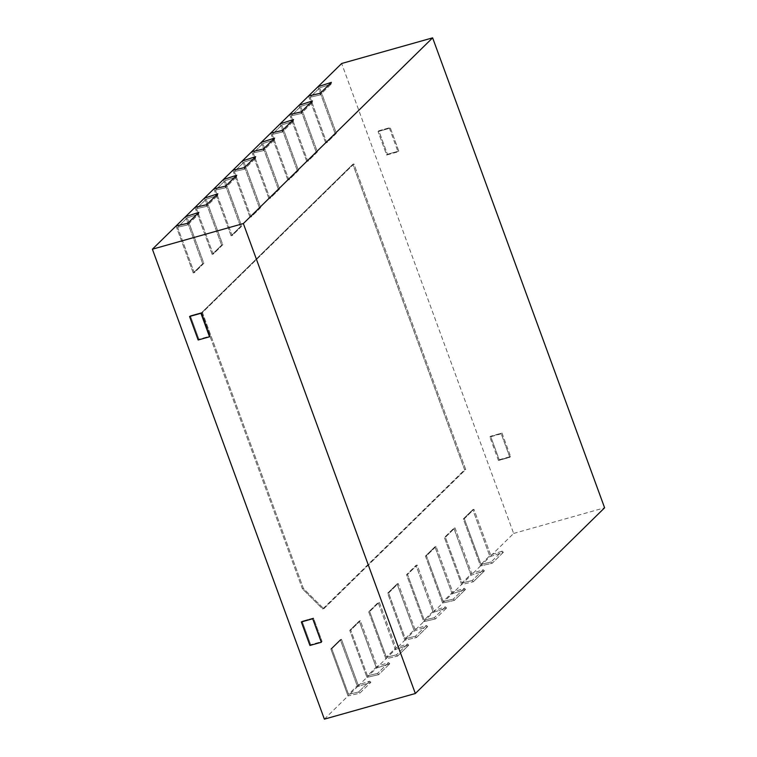 <?xml version="1.0" encoding="UTF-8"?>
<svg xmlns="http://www.w3.org/2000/svg" width="757" height="757" viewBox="0 0 757 757"><rect width="100%" height="100%" fill="white"/><g stroke="black" fill="none" stroke-linecap="round" stroke-linejoin="round"><path stroke-width="0.57" stroke-dasharray="3.79 2.84" d="M324.375 719.15L348.031 695.938L330.837 648.938L340.3 639.656L330.837 648.938L331.831 648.711L341.435 639.287L358.127 684.915L348.523 694.339L331.831 648.711L348.523 694.339L358.6 691.993L359.726 693.223L348.031 695.938L330.837 648.938L331.831 648.711L341.435 639.287L340.3 639.656L357.493 686.646L366.956 677.364L349.762 630.373L359.225 621.09L349.762 630.373L350.756 630.136L360.36 620.712L377.052 666.34L367.448 675.764L350.756 630.136L367.448 675.764L377.525 673.427L378.651 674.648L389.789 663.728L376.418 668.081L359.225 621.09L360.36 620.712L377.052 666.34L367.448 675.764L377.525 673.427L378.651 674.648L366.956 677.364L349.762 630.373L350.756 630.136L360.36 620.712L359.225 621.09L376.418 668.081L385.881 658.798L368.687 611.798L378.15 602.515L368.687 611.798L369.681 611.571L379.285 602.146L395.987 647.765L386.382 657.19L369.681 611.571L386.382 657.19L396.46 654.852L397.586 656.082L408.714 645.153L395.343 649.506L378.15 602.515L379.285 602.146L395.987 647.765L386.382 657.19L396.46 654.852L397.586 656.082L385.881 658.798L368.687 611.798L369.681 611.571L379.285 602.146L378.15 602.515L395.343 649.506L404.806 640.223L387.612 593.233L397.075 583.94L387.612 593.233L388.606 592.996L398.21 583.571L414.912 629.199L405.307 638.624L388.606 592.996L405.307 638.624L415.385 636.287L416.511 637.508L427.639 626.588L414.278 630.941L397.075 583.94L398.21 583.571L414.912 629.199L405.307 638.624L415.385 636.287L416.511 637.508L404.806 640.223L387.612 593.233L388.606 592.996L398.21 583.571L397.075 583.94L414.278 630.941L423.74 621.648L406.537 574.658L416 565.375L406.537 574.658L407.531 574.431L417.145 565.006L433.837 610.625L424.232 620.049L407.531 574.431L424.232 620.049L434.31 617.712L435.436 618.942L446.564 608.013L433.203 612.366L416 565.375L417.145 565.006L433.837 610.625L424.232 620.049L434.31 617.712L435.436 618.942L423.74 621.648L406.537 574.658L407.531 574.431L417.145 565.006L416 565.375L433.203 612.366L442.665 603.083L425.462 556.083L434.934 546.8L425.462 556.083L426.465 555.856L436.07 546.431L452.762 592.059L443.157 601.484L426.465 555.856L443.157 601.484L453.235 599.147L454.361 600.367L465.498 589.448L452.128 593.8L434.934 546.8L436.07 546.431L452.762 592.059L443.157 601.484L453.235 599.147L454.361 600.367L442.665 603.083L425.462 556.083L426.465 555.856L436.07 546.431L434.934 546.8L452.128 593.8L461.59 584.508L444.397 537.517L453.859 528.235L444.397 537.517L445.39 537.281L454.995 527.856L471.687 573.484L462.082 582.909L445.39 537.281L462.082 582.909L472.16 580.572L473.286 581.792L484.423 570.873L471.053 575.225L453.859 528.235L454.995 527.856L471.687 573.484L462.082 582.909L472.16 580.572L473.286 581.792L461.59 584.508L444.397 537.517L445.39 537.281L454.995 527.856L453.859 528.235L471.053 575.225L480.515 565.943L463.322 518.942L472.784 509.66L463.322 518.942L464.315 518.715L473.92 509.291L490.621 554.919L481.007 564.343L464.315 518.715L481.007 564.343L491.094 561.997L492.22 563.227L503.348 552.298L489.978 556.65L472.784 509.66L473.92 509.291L490.621 554.919L481.007 564.343L491.094 561.997L492.22 563.227L480.515 565.943L463.322 518.942L464.315 518.715L473.92 509.291L472.784 509.66L489.978 556.65L513.643 533.439L341.662 63.493M318.006 86.714L335.2 133.705L325.737 142.988L335.2 133.705L336.345 133.336L319.691 87.831L310.086 97.256L326.731 142.761L336.345 133.336L319.691 87.831L310.086 97.256L320.116 94.918L331.159 84.093L331.377 82.362L331.159 84.093L319.691 87.831L331.159 84.093L320.116 94.918L320.239 93.281L320.116 94.918L310.086 97.256L326.731 142.761L336.345 133.336L335.2 133.705L318.006 86.714M308.544 95.997L325.737 142.988L326.731 142.761L325.737 142.988L308.544 95.997M299.081 105.28L316.275 152.28L306.812 161.563L316.275 152.28L317.41 151.902L300.756 106.396L291.152 115.821L307.806 161.326L317.41 151.902L300.756 106.396L291.152 115.821L301.191 113.493L312.234 102.659L312.442 100.927L312.234 102.659L300.756 106.396L312.234 102.659L301.191 113.493L301.314 111.856L301.191 113.493L291.152 115.821L307.806 161.326L317.41 151.902L316.275 152.28L299.081 105.28M289.619 114.562L306.812 161.563L307.806 161.326L306.812 161.563L289.619 114.562M280.156 123.855L297.35 170.845L287.887 180.128L297.35 170.845L298.485 170.476L281.831 124.971L272.227 134.396L288.881 179.901L298.485 170.476L281.831 124.971L272.227 134.396L282.266 132.068L293.3 121.234L293.517 119.502L293.3 121.234L281.831 124.971L293.3 121.234L282.266 132.068L282.389 130.422L282.266 132.068L272.227 134.396L288.881 179.901L298.485 170.476L297.35 170.845L280.156 123.855M270.684 133.137L287.887 180.128L288.881 179.901L287.887 180.128L270.684 133.137M261.222 142.42L278.425 189.42L268.962 198.703L278.425 189.42L279.56 189.051L262.906 143.537L253.302 152.961L269.956 198.476L279.56 189.051L262.906 143.537L253.302 152.961L263.341 150.634L274.375 139.808L274.592 138.067L274.375 139.808L262.906 143.537L274.375 139.808L263.341 150.634L263.464 148.997L263.341 150.634L253.302 152.961L269.956 198.476L279.56 189.051L278.425 189.42L261.222 142.42M251.759 151.712L268.962 198.703L269.956 198.476L268.962 198.703L251.759 151.712M242.297 160.995L259.5 207.986L250.037 217.278L259.5 207.986L260.635 207.617L243.981 162.112L234.377 171.536L251.031 217.041L260.635 207.617L243.981 162.112L234.377 171.536L244.416 169.208L255.45 158.374L255.667 156.642L255.45 158.374L243.981 162.112L255.45 158.374L244.416 169.208L244.53 167.562L244.416 169.208L234.377 171.536L251.031 217.041L260.635 207.617L259.5 207.986L242.297 160.995M232.834 170.278L250.037 217.278L251.031 217.041L250.037 217.278L232.834 170.278M223.372 179.56L240.565 226.561L231.103 235.843L240.565 226.561L241.71 226.192L225.056 180.677L215.452 190.102L232.106 235.616L241.71 226.192L225.056 180.677L215.452 190.102L225.482 187.774L236.525 176.949L236.742 175.217L236.525 176.949L225.056 180.677L236.525 176.949L225.482 187.774L225.605 186.137L225.482 187.774L215.452 190.102L232.106 235.616L241.71 226.192L240.565 226.561L223.372 179.56M213.909 188.853L231.103 235.843L232.106 235.616L231.103 235.843L213.909 188.853M204.447 198.135L221.64 245.126L212.178 254.418L221.64 245.126L222.776 244.757L206.131 199.252L196.517 208.677L213.171 254.182L222.776 244.757L206.131 199.252L196.517 208.677L206.557 206.349L217.6 195.514L217.817 193.783L217.6 195.514L206.131 199.252L217.6 195.514L206.557 206.349L206.68 204.702L206.557 206.349L196.517 208.677L213.171 254.182L222.776 244.757L221.64 245.126L204.447 198.135M194.984 207.418L212.178 254.418L213.171 254.182L212.178 254.418L194.984 207.418M185.522 216.71L202.715 263.701L193.253 272.984L202.715 263.701L203.851 263.332L187.197 217.827L177.592 227.251L194.246 272.757L203.851 263.332L187.197 217.827L177.592 227.251L187.632 224.914L187.755 223.277L187.632 224.914L198.675 214.089L198.883 212.357L198.675 214.089L187.197 217.827L198.675 214.089L187.632 224.914L177.592 227.251L194.246 272.757L203.851 263.332L202.715 263.701L185.522 216.71M176.059 225.993L193.253 272.984L194.246 272.757L193.253 272.984L176.059 225.993M322.719 608.997L464.618 469.775L352.828 164.307L201.419 312.878L302.393 588.804L322.719 608.997L323.797 608.76L465.716 469.501L353.898 163.938L202.45 312.537L303.453 588.539L323.797 608.76L465.716 469.501L353.898 163.938L202.45 312.537L303.453 588.539L323.797 608.76L322.719 608.997L464.618 469.775L465.716 469.501L464.618 469.775L352.828 164.307L353.898 163.938L352.828 164.307L201.419 312.878L202.45 312.537L201.419 312.878L302.393 588.804L303.453 588.539L302.393 588.804L322.719 608.997M513.643 533.439L604.606 507.796M370.864 682.303L357.493 686.646L348.031 695.938L359.726 693.223L370.864 682.303L359.726 693.223L358.6 691.993L348.523 694.339L358.127 684.915L369.643 681.158L358.6 691.993L369.643 681.158L370.864 682.303L357.493 686.646L340.3 639.656L341.435 639.287L358.127 684.915L369.643 681.158L370.864 682.303M378.831 130.781L390.205 127.573L398.797 151.078L387.433 154.277L378.831 130.781L390.205 127.573L389.448 128.321L398.04 151.816L386.676 155.024L378.074 131.529L378.831 130.781L387.433 154.277L386.676 155.024L378.074 131.529L389.448 128.321L398.04 151.816L386.676 155.024L387.433 154.277L398.797 151.078L398.04 151.816L398.797 151.078L390.205 127.573L389.448 128.321L378.074 131.529L378.831 130.781M499.213 459.745L510.587 456.537L501.986 433.042L490.612 436.25L499.213 459.745L490.612 436.25L489.855 436.988L501.986 433.042L510.587 456.537L509.83 457.285L510.587 456.537L498.456 460.483L489.855 436.988L501.986 433.042L501.229 433.78L509.83 457.285L498.456 460.483L509.83 457.285L501.229 433.78L489.855 436.988L498.456 460.483L499.213 459.745M201.693 312.546L200.936 313.284L201.693 312.546L210.295 336.042L209.528 336.78L210.295 336.042L198.921 339.25L190.319 315.745L201.693 312.546L210.295 336.042L198.164 339.988L198.921 339.25L190.319 315.745L201.693 312.546M189.562 316.492L190.319 315.745L189.562 316.492M301.343 621.951L302.1 621.213L310.701 644.709L309.944 645.456L310.701 644.709L322.075 641.501L321.318 642.248L322.075 641.501L313.474 618.005L302.1 621.213L313.474 618.005L322.075 641.501L310.701 644.709L302.1 621.213L301.343 621.951M312.717 618.753L313.474 618.005L312.717 618.753M502.137 551.162L490.621 554.919L502.137 551.162L503.348 552.298L492.22 563.227L480.515 565.943L489.978 556.65L503.348 552.298L502.137 551.162L491.094 561.997L502.137 551.162M483.203 569.737L472.16 580.572L483.203 569.737L484.423 570.873L473.286 581.792L461.59 584.508L471.053 575.225L484.423 570.873L483.203 569.737L471.687 573.484L483.203 569.737M464.278 588.303L453.235 599.147L464.278 588.303L465.498 589.448L454.361 600.367L442.665 603.083L452.128 593.8L465.498 589.448L464.278 588.303L452.762 592.059L464.278 588.303M445.353 606.877L434.31 617.712L445.353 606.877L446.564 608.013L435.436 618.942L423.74 621.648L433.203 612.366L446.564 608.013L445.353 606.877L433.837 610.625L445.353 606.877M426.428 625.452L415.385 636.287L426.428 625.452L427.639 626.588L416.511 637.508L404.806 640.223L414.278 630.941L427.639 626.588L426.428 625.452L414.912 629.199L426.428 625.452M407.503 644.018L396.46 654.852L407.503 644.018L408.714 645.153L397.586 656.082L385.881 658.798L395.343 649.506L408.714 645.153L407.503 644.018L395.987 647.765L407.503 644.018M388.568 662.593L377.525 673.427L388.568 662.593L389.789 663.728L378.651 674.648L366.956 677.364L376.418 668.081L389.789 663.728L388.568 662.593L377.052 666.34L388.568 662.593"/><path stroke-width="1.14" d="M432.625 37.85L341.662 63.493L152.394 249.204L324.375 719.15L415.338 693.507L604.606 507.796L432.625 37.85L243.357 223.561L415.338 693.507M152.394 249.204L243.357 223.561M189.562 316.492L200.936 313.284L209.528 336.78L198.164 339.988L189.562 316.492L200.936 313.284L209.528 336.78L198.164 339.988L189.562 316.492M309.944 645.456L321.318 642.248L312.717 618.753L321.318 642.248L309.944 645.456L301.343 621.951L312.717 618.753L301.343 621.951L309.944 645.456M176.059 225.993L187.755 223.277L198.883 212.357L185.522 216.71L198.883 212.357L187.755 223.277L176.059 225.993M194.984 207.418L206.68 204.702L217.817 193.783L204.447 198.135L217.817 193.783L206.68 204.702L194.984 207.418M213.909 188.853L225.605 186.137L236.742 175.217L223.372 179.56L236.742 175.217L225.605 186.137L213.909 188.853M232.834 170.278L244.53 167.562L255.667 156.642L242.297 160.995L255.667 156.642L244.53 167.562L232.834 170.278M251.759 151.712L263.464 148.997L274.592 138.067L261.222 142.42L274.592 138.067L263.464 148.997L251.759 151.712M270.684 133.137L282.389 130.422L293.517 119.502L280.156 123.855L293.517 119.502L282.389 130.422L270.684 133.137M289.619 114.562L301.314 111.856L312.442 100.927L299.081 105.28L312.442 100.927L301.314 111.856L289.619 114.562M308.544 95.997L320.239 93.281L331.377 82.362L318.006 86.714L331.377 82.362L320.239 93.281L308.544 95.997"/></g></svg>
